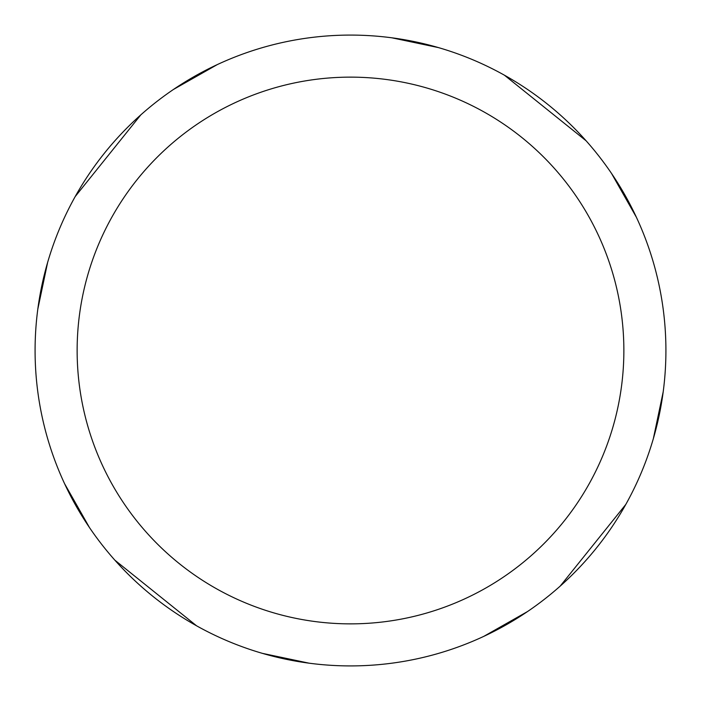 <?xml version="1.0" encoding="UTF-8"?>
<svg xmlns="http://www.w3.org/2000/svg" width="701" height="701" viewBox="0 0 701 701"><rect width="100%" height="100%" fill="white"/><g stroke="black" fill="none" stroke-linecap="round" stroke-linejoin="round"><path stroke-width="1.05" d="M350.5 35.085A315.415 315.415 0 0 1 665.915 350.5A315.415 315.415 0 0 1 350.5 665.915A315.415 315.415 0 0 1 35.085 350.5A315.415 315.415 0 0 1 350.5 35.085M350.5 77.136A273.364 273.364 0 0 1 623.864 350.5A273.364 273.364 0 0 1 350.5 623.864A273.364 273.364 0 0 1 77.136 350.5A273.364 273.364 0 0 1 350.5 77.136M625.818 504.413L560.195 586.115M527.529 611.552L483.716 636.403M391.868 37.81L438.546 47.624M75.182 196.587L140.805 114.885M173.471 89.448L217.284 64.597M196.587 625.818L114.885 560.195M89.448 527.529L64.597 483.716M37.81 309.132L47.624 262.454M504.413 75.182L586.115 140.805M611.552 173.471L636.403 217.284M663.19 391.868L653.376 438.546M309.132 663.19L262.454 653.376"/></g></svg>
